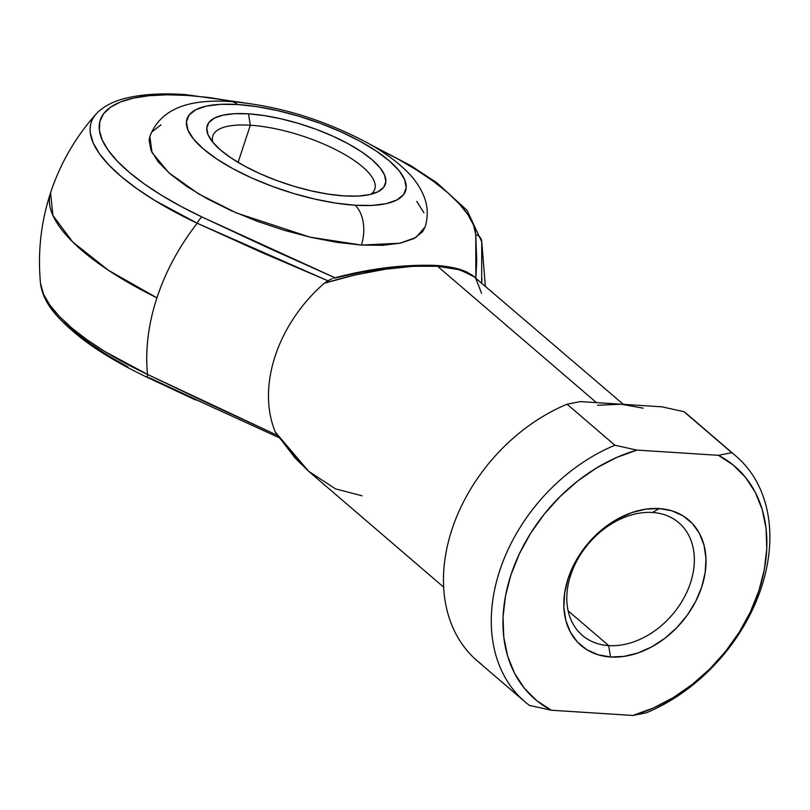 <?xml version="1.0" encoding="UTF-8"?>
<svg xmlns="http://www.w3.org/2000/svg" width="810" height="810" viewBox="0 0 810 810"><rect width="100%" height="100%" fill="white"/><g stroke="black" fill="none" stroke-linecap="round" stroke-linejoin="round"><path stroke-width="1.21" d="M237.512 102.07L208.777 97.483L186.978 95.398A8.525 5.002 -86.3 0 0 184.984 94.547A8.525 5.002 93.7 0 1 186.978 95.398L166.931 94.81L148.969 95.722L133.407 98.132L120.518 101.979L110.524 107.214L103.599 113.744L99.863 121.449L99.377 130.197L102.161 139.836L108.155 150.194L117.258 161.109L129.316 172.378L144.109 183.799L161.403 195.19L180.873 206.347L202.186 217.08L268.08 247.84L335.36 277.931L362.91 271.897L388.851 267.766L412.776 265.731L433.735 265.872M475.845 277.81L476.736 261.184L475.764 234.576L473.506 225.069L468.018 214.812L459.402 203.978L447.808 192.75L433.431 181.339L416.522 169.928L397.376 158.719L374.969 147.258A197.103 64.496 -161.8 0 1 475.764 234.576A8.525 7.989 -4 0 1 481.737 241.441L482.416 254.158M370.889 194.309A85.232 27.894 18.2 0 0 344.23 154.244A85.232 27.894 18.2 0 0 250.32 125.226L248.488 113.845A93.757 30.679 -161.8 0 1 356.329 148.463A93.757 30.679 -161.8 0 1 376.549 192.436A93.757 30.679 -161.8 0 1 344.118 195.909L328.425 194.167L311.496 190.927L293.979 186.3L276.554 180.458L259.889 173.644L244.62 166.101L231.336 158.122L220.553 150.032L212.676 142.115L208.018 134.693L206.752 128.051L208.929 122.431L214.468 118.068L223.145 115.111L234.627 113.683L248.488 113.845L264.192 115.577L281.121 118.827L298.637 123.454L316.062 129.286L332.728 136.11L347.996 143.653L361.28 151.622L372.063 159.722L379.93 167.63L384.588 175.051L385.864 181.703L383.687 187.312L378.149 191.686L369.471 194.633L357.979 196.06L344.118 195.909A93.757 30.679 -161.8 0 1 209.436 137.498A93.757 30.679 -161.8 0 1 248.488 113.845L250.32 125.226A85.232 27.894 -161.8 0 1 336.879 150.255A85.232 27.894 -161.8 0 1 374.767 189.145A85.232 27.894 -161.8 0 1 370.879 194.309M425.23 226.689L422.536 231.792L413.991 238.535L400.575 243.101L382.816 245.308L361.402 245.065L399.917 243.243L415.965 237.441L425.149 226.911C428.267 216.361 427.903 206.277 424.075 196.658C420.258 187.292 414.619 178.969 407.157 171.7C396.444 161.058 382.735 151.197 366.029 142.125C322.107 118.999 277 105.462 230.728 101.523C195.797 99.508 162.354 104.561 149.85 136.394L152.027 152.553L168.804 172.753L198.774 193.995L236.449 212.959L309.977 237.148L361.402 245.065A29.828 17.506 -86.3 0 0 354.993 205.234A115.071 37.655 -161.8 0 1 203.34 148.929A115.071 37.655 -161.8 0 1 237.624 104.52A29.828 17.506 -86.3 0 0 230.455 101.513A29.828 17.506 93.7 0 1 237.624 104.52L220.614 104.328L206.51 106.08L195.858 109.704L189.074 115.06L186.401 121.956L187.96 130.106L193.671 139.219L203.34 148.929L216.574 158.861L232.865 168.652L251.606 177.906L272.059 186.28L293.443 193.438L314.948 199.118L335.725 203.097L354.993 205.234L372.003 205.426L386.097 203.674L396.748 200.05L403.542 194.683L406.215 187.798L404.656 179.638L398.945 170.535L389.276 160.826L376.042 150.883L359.741 141.102L341.01 131.848L320.558 123.474L299.163 116.306L277.668 110.626L256.892 106.647L237.624 104.52A115.071 37.655 -161.8 0 1 389.276 160.826A115.071 37.655 -161.8 0 1 354.993 205.234A29.828 17.506 93.7 0 1 361.402 245.065L337.142 242.382L310.969 237.37L283.905 230.212L256.973 221.201L231.215 210.651L207.613 198.997L187.09 186.675L170.424 174.16L158.264 161.939L151.065 150.468L149.101 140.201L149.931 136.161M238.099 162.395L250.32 125.226L238.099 162.395M608.685 645.611A74.155 54.918 130.6 0 0 690.485 582.876A74.155 54.918 130.6 0 0 652.455 512.477L659.32 508.558A82.681 61.226 -49.4 0 1 701.713 587.047A82.681 61.226 -49.4 0 1 610.517 656.991L608.685 645.611L568.094 610.791L608.685 645.611A74.155 54.918 -49.4 0 1 582.279 635.323A74.155 54.918 -49.4 0 1 578.087 558.596A74.155 54.918 -49.4 0 1 652.455 512.477A74.155 54.918 -49.4 0 1 678.861 522.774A74.155 54.918 -49.4 0 1 683.053 599.501A74.155 54.918 -49.4 0 1 608.685 645.611L610.517 656.991L624.014 656.404L637.936 652.981L651.736 646.866L664.899 638.28L676.907 627.568L687.295 615.124L695.668 601.445L701.713 587.047L705.196 572.488L705.966 558.323L704.012 545.1L699.405 533.324L692.317 523.442L683.022 515.848L671.885 510.816L659.32 508.558L645.813 509.156L631.891 512.578L618.091 518.694L604.938 527.28L592.93 537.992L582.532 550.425L574.158 564.104L568.114 578.502L564.641 593.062L563.861 607.227L565.815 620.46L570.422 632.235L577.51 642.117L586.804 649.711L597.952 654.733L610.517 656.991A82.681 61.226 -49.4 0 1 568.114 578.502A82.681 61.226 -49.4 0 1 659.32 508.558L652.455 512.477A74.155 54.918 130.6 0 0 570.655 575.211A74.155 54.918 130.6 0 0 608.685 645.611M156.927 297.847A221.616 72.515 -161.8 0 1 50.564 192.78L52.913 215.44L72.758 242.028L108.429 270.287L156.927 297.847A195.169 144.534 130.6 0 0 147.511 374.423A195.169 144.534 -49.4 0 1 156.927 297.847C165.706 271.37 179.131 246.503 197.215 223.236A195.169 144.534 130.6 0 0 156.927 297.847M623.315 404.352L471.754 274.782L457.407 269.133L437.552 266.267L596.464 402.631L437.552 266.267L413.1 266.298L385.206 269.254L355.155 274.965L324.354 283.196L327.949 280.807L261.833 252.538L197.215 223.236L154.791 200.475L136.819 188.629L121.429 176.742L108.894 165.027L99.417 153.687L93.191 142.904L90.295 132.881C89.657 125.874 91.115 120.174 94.679 115.769L96.167 113.957C75.522 137.062 60.315 163.336 50.564 192.78C40.945 222.234 37.594 252.396 40.5 283.277L43.477 294.091L49.714 304.874L59.181 316.224L71.715 327.939L87.105 339.825L105.087 351.672L147.511 374.423L211.694 405.03L277.162 435.274L275.37 432.165L295.002 457.923L308.853 471.45L443.627 587.108M94.972 115.384A204.991 67.078 18.2 0 0 197.215 223.236L327.949 280.807L324.354 283.196A127.848 94.679 130.6 0 0 275.37 432.165A127.848 94.679 -49.4 0 1 324.354 283.196C367.72 270.297 405.445 264.647 437.552 266.267A8.525 5.002 -86.3 0 0 435.577 265.407A8.525 5.002 93.7 0 1 437.552 266.267L460.181 269.882L475.409 277.435L481.535 293.25M416.745 201.376L423.944 212.838M152.462 131.524L161.018 124.77M215.257 408.513L149.364 377.754A8.525 2.855 -64.7 0 1 148.22 377.804A8.525 2.855 -64.7 0 1 147.511 374.423A8.525 2.855 115.3 0 0 148.22 377.804C121.986 365.391 99.812 352.289 81.729 338.519C51.202 314.148 42.859 299.528 40.5 283.277M128.041 367.031L108.57 355.873L91.287 344.483L76.484 333.052L64.425 321.783M597.507 405.253L621.169 404.21L580.426 401.608L621.169 404.21L643.191 408.169M482.021 278.853L481.596 282.741M482.001 244.428A195.169 144.534 130.6 0 0 481.737 241.441L485.301 285.92M481.677 240.681L481.737 241.441A8.525 7.989 176 0 0 475.764 234.576L475.865 277.82M243.344 102.688L185.014 94.547C161.929 93.059 142.428 94.223 126.481 98.05C113.319 101.139 103.214 106.444 96.167 113.957L96.522 113.572M481.555 664.352A161.949 119.931 -49.4 0 1 451.909 529.649A161.949 119.931 -49.4 0 1 567.081 404.2A161.949 119.931 130.6 0 0 453.033 526.328A161.949 119.931 130.6 0 0 477.292 660.919L525.103 701.946A161.949 119.931 -49.4 0 1 500.843 567.365A161.949 119.931 -49.4 0 1 614.901 445.237L567.081 404.2L580.426 401.608L567.081 404.2L614.901 445.237A161.949 119.931 130.6 0 0 499.719 570.675A161.949 119.931 130.6 0 0 529.365 705.378A161.949 119.931 -49.4 0 1 525.103 701.946M736.027 456.141L688.216 415.115A161.949 119.931 130.6 0 0 683.954 411.683L731.774 452.709A161.949 119.931 -49.4 0 1 736.027 456.141A161.949 119.931 -49.4 0 1 760.296 590.733A161.949 119.931 -49.4 0 1 646.238 712.861A161.949 119.931 130.6 0 0 761.42 587.422A161.949 119.931 130.6 0 0 731.774 452.709L718.419 455.311L733.151 464.95L745.544 477.394L755.295 492.338L762.19 509.45L766.047 528.302L766.776 548.451L764.367 569.42L758.879 590.713L750.435 611.803L739.236 632.215L725.558 651.442L709.722 669.04L692.094 684.572L673.11 697.683L653.224 708.062L632.894 715.453L551.408 710.249L536.676 700.61L524.283 688.166L514.532 673.211L507.647 656.11L503.79 637.257L503.05 617.098L505.46 596.13L510.958 574.847L519.402 553.746L530.59 533.344L544.269 514.117L560.115 496.52L577.732 480.978L596.717 467.866L616.612 457.488L636.943 450.097L718.419 455.311L636.943 450.097L614.901 445.237L636.943 450.097A153.424 113.623 -49.4 0 0 510.958 574.847A153.424 113.623 -49.4 0 0 551.408 710.249L632.894 715.453L646.238 712.861L632.894 715.453A153.424 113.623 -49.4 0 0 758.879 590.713A153.424 113.623 -49.4 0 0 718.419 455.311L731.774 452.709L683.954 411.683A161.949 119.931 -49.4 0 1 692.256 418.8M661.912 406.822L621.169 404.21L661.912 406.822L683.954 411.683L661.912 406.822M529.365 705.378L551.408 710.249L529.365 705.378M212.878 142.357A85.232 27.894 -161.8 0 1 212.817 135.908A85.232 27.894 -161.8 0 1 250.32 125.226A85.232 27.894 18.2 0 0 212.878 142.357M362.08 495.811L335.583 488.886L308.711 471.339L275.37 432.165L277.162 435.274L147.511 374.423A204.991 67.078 -161.8 0 1 40.51 283.358M335.36 277.931L202.186 217.08A8.525 2.855 115.3 0 0 197.215 223.236A8.525 2.855 -64.7 0 1 202.186 217.08A197.103 64.496 -161.8 0 1 99.377 130.197A197.103 64.496 -161.8 0 1 186.978 95.398M327.949 280.807L332.11 278.66L327.949 280.807M481.656 282.791L481.737 241.441M481.778 241.866L467.127 210.408L436.803 182.736L410.64 165.544L369.917 144.302M195.736 400.069L152.472 379.809M278.701 437.501L148.24 377.814M306.939 469.78L276.929 434.919M475.369 277.395L467.38 272.312C459.462 268.566 448.861 266.267 435.577 265.407C403.046 264.364 369.026 268.616 333.528 278.164"/></g></svg>
